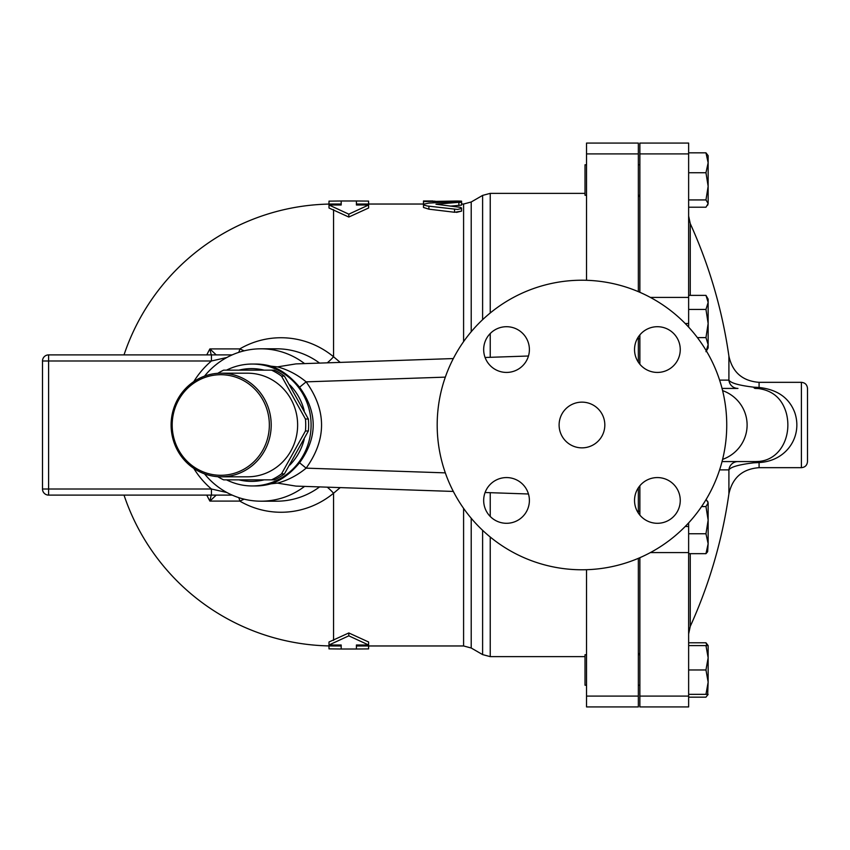 <?xml version="1.0" encoding="UTF-8"?>
<svg xmlns="http://www.w3.org/2000/svg" width="850" height="850" viewBox="0 0 850 850"><rect width="100%" height="100%" fill="white"/><g stroke="black" fill="none" stroke-linecap="round" stroke-linejoin="round"><path stroke-width="1.27" d="M172.189 425A50.288 48.578 90 0 1 245.055 381.448A50.288 48.578 90 0 1 245.055 468.552A50.288 48.578 90 0 1 172.189 425M171.105 425A51.807 50.044 -90 0 0 221.159 476.808A51.807 50.044 -90 0 0 271.203 425A51.807 50.044 -90 0 0 221.159 373.192A51.807 50.044 -90 0 0 171.105 425M221.159 373.192L247.584 373.192A51.807 50.044 90 0 1 297.627 425A51.807 50.044 90 0 1 247.584 476.808L221.159 476.808M271.511 479.857L274.433 479.857A60.191 58.14 -90 0 0 284.431 473.886L308.359 430.982A60.191 58.14 -90 0 0 308.359 419.018L284.431 376.114A60.191 58.14 -90 0 0 274.433 370.143L271.511 370.143A60.191 58.14 90 0 1 281.509 376.114L305.437 419.018A60.191 58.14 90 0 1 305.437 430.982L281.509 473.886A60.191 58.14 90 0 1 271.511 479.857L223.656 479.857A60.191 58.14 90 0 1 217.802 476.691M308.359 430.982L305.437 430.982M284.431 473.886L281.509 473.886M308.359 419.018L305.437 419.018M284.431 376.114L281.509 376.114M217.802 373.309A60.191 58.14 90 0 1 223.656 370.143L271.511 370.143M304.215 439.291A56.387 54.464 90 0 1 303.705 441.15A56.387 54.464 90 0 1 289.882 465.035M264.106 479.857A56.387 54.464 90 0 1 238.946 479.857M238.946 370.143A56.387 54.464 90 0 1 264.106 370.143M289.882 384.965A56.387 54.464 90 0 1 304.215 410.709M586.532 654.734L585.013 654.734L585.013 685.217L586.532 685.217M639.869 338.767L638.35 338.767M586.532 164.783L585.013 164.783L585.013 195.266L586.532 195.266M706.977 645.596L705.968 642.781L708.146 645.596L708.146 657.783L705.968 645.596L708.146 645.596M708.146 652.736L708.146 682.168L705.968 669.97L708.146 657.783M688.638 697.17L705.968 697.17L708.018 694.354M708.146 694.354L705.968 694.354L708.146 682.168L707.646 695.215M707.646 501.234L708.146 502.924L706.138 499.428M708.146 520.158L705.968 506.568L708.146 502.924L708.146 543.713L705.968 533.758L708.146 520.158M707.646 551.714L705.968 553.669L708.146 543.713L707.646 551.714M705.968 295.375L708.146 299.147L708.146 302.409L705.968 295.375L688.638 295.375M705.968 351.688L708.146 344.643L708.146 347.916L706.371 350.976M708.146 323.531L705.968 309.453L708.146 302.409L708.146 344.643L705.968 337.609L708.146 323.531M688.638 207.219L705.968 207.219L708.146 203.575L707.646 205.264M705.968 199.931L708.146 186.331L708.146 203.575L705.968 199.931L688.638 199.931M708.146 162.786L705.968 152.83L708.146 155.646L708.146 186.331L705.968 172.741L708.146 162.786M688.638 694.354L705.968 694.354M688.638 669.97L705.968 669.97M688.638 645.596L705.968 645.596M688.638 533.758L705.968 533.758M688.638 553.669L705.968 553.669M701.569 506.568L705.968 506.568M688.638 309.453L705.968 309.453M697.383 337.609L705.968 337.609M688.638 152.83L705.968 152.83M688.638 172.741L705.968 172.741M688.638 642.781L705.968 642.781M638.35 696.097L638.35 706.924L586.532 706.924L586.532 696.097L638.35 696.097L638.35 558.344M586.532 569.702L586.532 696.097M586.532 280.298L586.532 143.076L638.35 143.076L638.35 291.656M638.35 513.071L638.35 487.783M638.35 362.217L638.35 336.929M807.5 425L807.5 388.429C807.139 384.721 805.109 382.691 801.401 382.33L801.401 467.67C805.109 467.309 807.139 465.279 807.5 461.571L807.5 425M794.856 412.824C789.374 397.959 777.442 389.513 759.082 387.473A9.148 1.36 -85.3 0 1 758.349 388.546C772.873 390.522 782.202 398.735 786.335 413.174C792.338 436.167 780.141 460.179 758.349 461.454A9.148 1.36 -94.7 0 1 759.082 462.527C786.473 461.21 802.751 436.539 794.856 412.824M801.401 382.33L759.082 382.33L759.082 387.473L753.61 387.164C738.99 385.401 730.756 383.053 728.907 380.12L719.599 380.12M719.599 469.88L728.907 469.88C730.756 466.947 738.99 464.599 753.61 462.836L759.082 462.527L759.082 467.67L801.401 467.67M759.082 382.33C742.549 381.066 732.487 372.342 728.907 356.161L728.907 380.12A9.148 9.095 -90 0 0 737.959 388.429L722.032 388.429M639.869 557.685L639.869 706.924L688.638 706.924L688.638 522.878M688.638 327.123L688.638 143.076L639.869 143.076L639.869 292.315M753.61 387.164A9.148 3.241 -90 0 0 755.257 388.429L758.349 388.546M758.349 461.454L755.257 461.571A9.148 3.241 -90 0 0 753.61 462.836M737.959 461.571A9.148 9.095 -90 0 0 728.907 469.88L728.907 493.839A487.645 487.645 0 0 1 690.264 626.376L690.264 553.669M722.585 390.607A37.134 36.571 0 0 1 747.107 425A37.134 36.571 0 0 1 722.585 459.393M755.257 461.571L722.032 461.571M639.869 334.889L639.869 364.246M639.869 485.754L639.869 515.111M368.613 645.968L368.613 648.901L356.426 649.018L356.426 645.001L368.613 645.001L348.808 635.832L348.808 632.963L328.993 642.005L328.993 645.001L341.19 645.001L341.19 649.007L328.993 648.858L328.993 645.915M348.808 635.832L328.993 645.001M124.015 495.104A220.968 220.968 0 0 0 333.561 645.968L341.19 645.968L341.19 645.001M348.808 632.963L368.613 642.005L368.613 645.001M423.481 204.032L356.426 204.032L356.426 204.999L368.613 204.999L348.808 214.168L328.993 204.999L341.19 204.999L341.19 200.993L328.993 201.142L328.993 204.085M368.613 204.999L368.613 207.995L348.808 217.037L328.993 207.995L328.993 204.999M340.223 362.397L333.561 356.766A87.263 84.288 -90 0 0 239.774 348.904L209.907 348.904A157.335 156.729 90 0 0 206.773 354.896M206.773 495.104A157.335 156.729 90 0 0 209.907 501.096L239.774 501.096A87.263 84.288 -90 0 0 333.561 493.234L340.223 487.603M456.535 212.383L461.571 211.108L454.761 212.277M458.862 205.594L458.862 202.576C463.059 201.96 461.614 201.673 454.538 201.694L428.899 203.086L423.608 204.191L424.224 205.169L427.369 205.998L457.481 209.44L461.316 208.569L461.486 207.921L460.264 207.336L435.986 204.234L461.571 202.087L461.571 205.126L450.341 206.136M454.538 209.312L454.538 212.256L428.899 209.174L423.481 207.464L423.481 201.588L456.694 201.025C462.984 201.099 462.984 201.227 456.694 201.418M368.613 204.032L368.613 201.099L356.426 200.982L356.426 204.999M341.19 204.999L341.19 204.032L333.561 204.032A220.968 220.968 0 0 0 124.015 354.896M348.808 217.037L348.808 214.168M423.481 201.025L423.481 201.588M433.234 202.799L433.234 201.588M226.546 479.857A60.956 58.884 -90 0 0 252.206 485.956A60.956 58.884 -90 0 0 308.624 442.467A60.956 58.884 -90 0 0 252.206 364.044A60.956 58.884 -90 0 0 226.546 370.143M252.206 364.044L255.468 364.044A60.956 58.884 -90 0 1 270.863 366.169C280.925 369.41 290.498 376.433 299.572 387.217C317.741 412.399 317.741 437.591 299.572 462.783C290.551 473.535 280.978 480.547 270.863 483.831A60.956 58.884 -90 0 1 255.468 485.956L252.206 485.956M211.427 495.104L211.427 489.005L48.599 489.005L48.599 360.995L211.427 360.995L211.427 354.896L48.599 354.896A6.099 6.099 0 0 0 42.5 360.995L42.5 489.005A6.099 6.099 0 0 0 48.599 495.104L232.146 495.104M211.204 495.104L209.907 501.096L216.208 495.104M216.208 354.896L209.907 348.904L211.204 354.896M48.599 354.896L48.599 360.995L42.5 360.995L42.5 489.005L48.599 489.005L48.599 495.104M244.152 499.173L239.774 501.096A9.148 4.133 90 0 0 238.744 497.632M226.897 492.522L211.427 489.005A88.347 85.34 180 0 1 193.779 468.371M193.779 381.629A88.347 85.34 180 0 1 211.427 360.995L226.897 357.478M232.146 354.896L211.427 354.896M304.587 363.609A76.192 73.599 -90 0 0 260.993 348.808A76.192 73.599 -90 0 0 204.521 376.136M204.521 473.864A76.192 73.599 -90 0 0 260.993 501.192A76.192 73.599 -90 0 0 304.587 486.391M333.561 640.379L333.561 493.234A18.286 3.697 50.5 0 0 327.261 487.167M238.744 352.368A9.148 4.133 90 0 0 239.774 348.904L244.152 350.827M327.261 362.833A18.286 3.697 129.5 0 0 333.561 356.766L333.561 209.621M559.109 425A22.854 22.854 0 0 1 593.396 405.206A22.854 22.854 0 0 1 593.396 444.794A22.854 22.854 0 0 1 559.109 425M437.187 425A144.766 144.766 0 0 1 654.351 299.625A144.766 144.766 0 0 1 654.351 550.375A144.766 144.766 0 0 1 437.187 425M657.39 326.708A22.854 22.854 0 0 1 680.255 349.573A22.854 22.854 0 0 1 657.39 372.428A22.854 22.854 0 0 1 634.536 349.573A22.854 22.854 0 0 1 657.39 326.708M483.671 349.573A22.854 22.854 0 0 1 506.536 326.708A22.854 22.854 0 0 1 529.391 349.573A22.854 22.854 0 0 1 506.536 372.428A22.854 22.854 0 0 1 483.671 349.573M506.536 523.292A22.854 22.854 0 0 1 483.671 500.427A22.854 22.854 0 0 1 506.536 477.572A22.854 22.854 0 0 1 529.391 500.427A22.854 22.854 0 0 1 506.536 523.292M680.255 500.427A22.854 22.854 0 0 1 657.39 523.292A22.854 22.854 0 0 1 634.536 500.427A22.854 22.854 0 0 1 657.39 477.572A22.854 22.854 0 0 1 680.255 500.427M445.336 377.134L306.138 381.852L299.572 387.217M299.572 462.783L306.138 468.148C326.687 439.376 326.687 410.614 306.138 381.852C297.394 374.659 287.842 369.665 277.483 366.881L295.959 363.896L453.337 358.562M270.863 366.169L277.483 366.881M453.337 491.438L295.959 486.104L277.483 483.119L270.863 483.831M277.483 483.119C287.874 480.314 297.426 475.331 306.138 468.148L445.336 472.866M485.084 492.511L528.466 493.988M528.466 356.012L485.084 357.489M586.532 706.924L638.35 706.924M690.264 295.375L690.264 223.624L688.638 216.07M650.356 297.404L688.638 297.404M685.217 323.531L688.638 323.531M639.869 153.903L688.638 153.903M639.869 696.097L688.638 696.097M650.356 552.596L688.638 552.596M685.217 526.469L688.638 526.469M333.561 645.968L333.561 645.001M463.59 508.342L463.59 645.968L356.426 645.968M471.208 331.776L471.208 201.992L463.59 204.032L463.59 341.658M333.561 204.999L333.561 204.032M428.899 209.174L428.899 206.199M456.694 201.652L456.694 201.025M434.754 202.704L434.754 201.025M319.589 486.901A76.192 73.599 90 0 1 276.675 501.192L260.993 501.192M260.993 348.808L276.675 348.808A76.192 73.599 90 0 1 319.589 363.099M490.227 357.308L490.227 333.551M490.227 313.002L490.227 193.364L482.609 195.404L482.609 319.706M585.013 656.636L490.227 656.636L490.227 536.998M490.227 516.449L490.227 492.692M482.609 530.294L482.609 654.596L490.227 656.636M482.609 654.596L471.208 648.008L471.208 518.224M586.532 153.903L638.35 153.903M639.869 654.734L638.35 654.734M639.869 685.217L638.35 685.217M639.869 511.233L638.35 511.233M639.869 164.783L638.35 164.783M639.869 195.266L638.35 195.266M690.264 626.376L688.638 633.93M728.907 356.161A487.645 487.645 0 0 0 690.264 223.624M759.082 467.67C742.549 468.934 732.487 477.658 728.907 493.839M638.35 653.586L639.869 653.586M638.35 196.414L639.869 196.414M356.426 649.018L341.19 649.018M463.59 204.032L461.571 204.032M356.426 200.982L341.19 200.982M461.571 211.108L461.571 208.165M433.234 200.982L423.481 200.982M461.571 202.087L461.571 201.163M585.013 193.364L490.227 193.364M471.208 201.992L482.609 195.404M471.208 648.008L463.59 645.968"/></g></svg>
